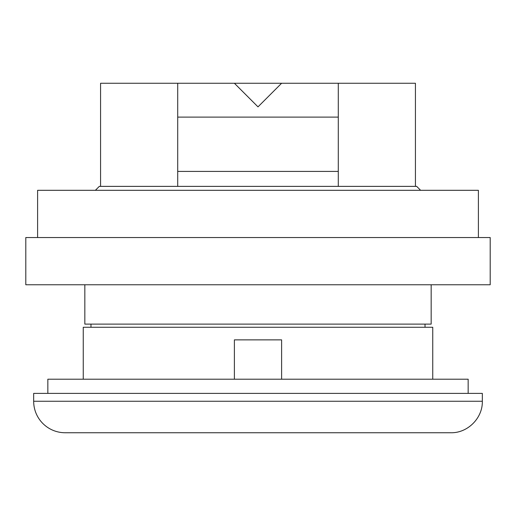 <?xml version="1.0" encoding="UTF-8"?>
<svg xmlns="http://www.w3.org/2000/svg" width="516" height="516" viewBox="0 0 516 516"><rect width="100%" height="100%" fill="white"/><g stroke="black" fill="none" stroke-linecap="round" stroke-linejoin="round"><path stroke-width="0.77" d="M415.425 186.373L415.425 83.257L338.283 83.257L338.283 186.373M234.387 83.257L258 106.87L281.613 83.257L100.575 83.257L100.575 186.373M177.717 186.373L177.717 117.106L338.283 117.106M338.283 83.257L281.613 83.257M177.717 117.106L177.717 83.257M83.257 379.215L83.257 327.267L432.743 327.267L432.743 379.215M482.331 401.255L482.331 393.385L33.669 393.385L33.669 401.255A31.482 31.482 0 0 0 65.158 432.743L450.842 432.743C467.67 433.176 482.763 418.076 482.331 401.255L33.669 401.255M468.16 393.385L468.16 379.215L47.84 379.215L47.84 393.385M25.8 284.761L490.2 284.761L490.2 237.534L25.8 237.534L25.8 284.761M37.61 237.534L37.61 190.307L478.39 190.307L478.39 237.534M338.283 171.415L177.717 171.415M281.613 379.215L281.613 339.863L234.387 339.863L234.387 379.215M95.383 190.307L99.317 186.373L416.683 186.373L420.617 190.307M431.163 284.761L431.163 324.119L84.837 324.119L84.837 284.761M90.971 327.267L90.971 324.119M425.029 324.119L425.029 327.267"/></g></svg>
